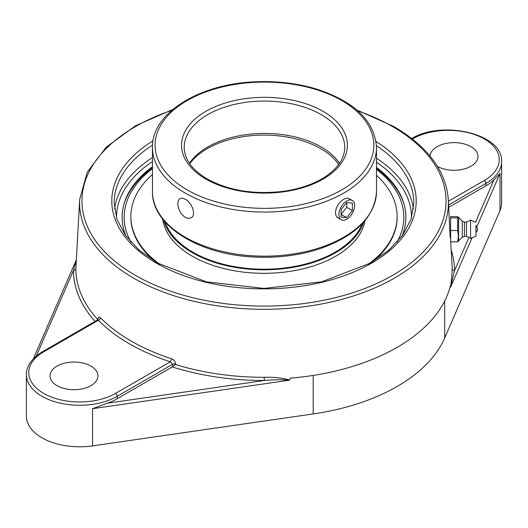 <?xml version="1.0" encoding="UTF-8"?>
<svg xmlns="http://www.w3.org/2000/svg" width="528" height="528" viewBox="0 0 528 528"><rect width="100%" height="100%" fill="white"/><g stroke="black" fill="none" stroke-linecap="round" stroke-linejoin="round"><path stroke-width="0.79" d="M468.897 237.527L454.509 270.653A2.363 1.934 0.1 0 1 452.146 268.811C452.08 273.656 451.572 279.701 450.615 286.928L454.509 270.653A190.509 109.989 0 0 0 451.189 250.067M98.234 319.862A2.363 1.3 2.4 0 1 98.234 319.889L98.399 320.258A2.363 1.683 135.6 0 0 100.459 317.744C99.04 316.477 98.201 316.972 97.951 319.235L97.931 319.73A188.146 108.623 180 0 1 75.854 268.534L79.695 199.34A184.404 106.465 0 0 0 190.648 300.511A184.404 106.465 0 0 0 394.39 278.117A184.404 106.465 0 0 0 448.305 199.34L450.146 237.217M172.28 366.92A190.509 109.989 0 0 0 264.238 380.503L107.204 403.24A53.216 30.723 180 0 0 117.242 398.693L172.28 366.92L175.56 364.551L175.58 364.056C175.382 361.541 174.016 359.773 171.481 358.75A187.902 108.484 180 0 1 100.459 317.744M264.238 377.296L264.238 380.503C273.332 379.625 281.662 379.533 289.232 380.226L289.502 379.949C281.569 377.843 273.148 376.959 264.238 377.296A188.146 108.623 180 0 1 175.56 364.551M289.384 380.2L290.374 378.127A188.252 108.689 0 0 0 397.115 347.365A188.252 108.689 0 0 0 450.397 285.74L450.641 287.1M75.854 268.534A2.363 1.934 0.1 0 1 73.491 270.376A190.509 109.989 0 0 0 95.08 321.374M76.223 260.363L73.491 270.376L36.287 356.03M97.852 319.777L42.478 351.747A2.363 1.366 60 0 1 43.659 351.859L98.399 320.258A190.265 109.85 0 0 0 170.313 361.779A2.363 0.95 108.1 0 0 171.481 358.75M42.478 351.747C28.948 359.957 26.077 369.244 26.4 374.55A53.216 30.723 0 0 0 59.248 402.937A53.216 30.723 0 0 0 117.242 396.277A2.363 1.366 -120 0 0 115.573 393.38L170.313 361.779L172.801 364.201A2.363 1.3 -177.6 0 1 175.58 364.056M476.777 226.928L500.003 173.468L493.891 179.989A53.216 30.723 180 0 1 486.011 185.783L448.754 207.293M26.4 374.55L26.4 416.071A53.216 30.723 0 0 0 92.558 445.876L313.183 413.932A180.932 104.465 0 0 0 444.675 338.019L500.003 210.639A53.216 30.723 0 0 0 501.6 203.168L501.6 161.647C503.382 133.69 441.652 119.592 411.246 138.838M430.089 156.123A23.945 13.827 180 0 1 445.137 143.623A23.945 13.827 180 0 1 470.963 146.678A23.945 13.827 180 0 1 477.979 156.46A23.945 13.827 180 0 1 463.478 169.158A23.945 13.827 180 0 1 437.54 166.485M107.204 403.24L92.558 408.698L289.232 380.226M152.46 166.676A141.867 81.906 0 0 0 124.423 202.62A141.867 81.906 0 0 0 125.875 235.97M402.125 235.97A141.867 81.906 0 0 0 403.577 202.62A141.867 81.906 0 0 0 376.497 167.383M90.902 366.102A23.945 13.827 180 0 1 97.918 375.883A23.945 13.827 180 0 1 83.134 388.654A23.945 13.827 180 0 1 57.037 385.658A23.945 13.827 180 0 1 50.021 375.883A23.945 13.827 180 0 1 64.805 363.106A23.945 13.827 180 0 1 90.902 366.102M457.631 241.844L450.622 241.844L450.622 216.625L457.631 216.625L458.436 217.16L457.631 217.899L457.631 230.512L458.456 236.174L457.631 241.844L458.621 240.893L458.621 217.576L458.621 240.893L462.297 237.263L462.297 221.206L458.436 217.16M450.622 217.899L457.631 217.899M450.622 230.512L457.631 230.512M450.622 221.252L450.622 237.217M475.966 231.891L475.966 225.984L475.966 231.891M462.297 237.263L464.475 236.333L464.475 222.136L466.501 222.136L470.56 220.11L470.56 238.359L466.501 236.333L466.501 222.136M475.966 225.232L475.966 236.174L475.966 225.232M403.94 203.828A142.349 82.183 0 0 0 376.497 168.538M152.46 167.831A142.349 82.183 0 0 0 124.06 203.828M130.97 242.167A139.841 80.738 180 0 1 152.46 168.59M376.497 169.33A139.841 80.738 180 0 1 397.03 242.167M177.778 203.551L178.319 200.442L179.89 198.561L182.305 198.145L185.269 199.228C192.1 202.66 196.568 215.272 191.037 217.873L188.344 218.453L185.269 217.437C180.609 214.051 178.114 209.425 177.778 203.551M189.446 163.31A80.256 46.339 180 0 1 264.475 133.426A80.256 46.339 180 0 1 339.511 163.31M341.167 219.747L336.877 217.034L336.065 215.827L335.412 212.652C336.006 206.93 338.771 202.455 343.688 199.228L346.652 198.145L347.965 198.165L352.315 200.435A11.154 6.442 -60 0 1 353.569 210.705A11.154 6.442 -60 0 1 341.167 219.747A11.154 6.442 -60 0 1 339.913 209.484A11.154 6.442 -60 0 1 352.315 200.435M165.304 222.215A100.531 58.04 0 0 0 254.199 268.93A100.531 58.04 0 0 0 357.106 233.059A100.531 58.04 0 0 0 362.076 223.912M163.713 220.361A101.548 58.628 0 0 0 252.384 269.412A101.548 58.628 0 0 0 358.043 233.284A101.548 58.628 0 0 0 363.772 222.077M152.46 174.491A133.142 76.87 0 0 0 140.692 187.466A133.142 76.87 0 0 0 130.858 216.46L130.858 217.285A133.142 76.87 0 0 0 155.371 261.73M372.629 261.73A133.142 76.87 0 0 0 387.308 246.279A133.142 76.87 0 0 0 397.142 217.285L397.142 216.46A133.142 76.87 0 0 0 376.497 175.349M368.32 264.224A133.142 76.87 0 0 0 387.308 245.454A133.142 76.87 0 0 0 397.142 216.46M130.858 216.46A133.142 76.87 0 0 0 159.68 264.224M162.749 219.166A101.548 58.628 0 0 0 248.299 272.62A101.548 58.628 0 0 0 358.043 236.815A101.548 58.628 0 0 0 365.026 220.625M341.095 217.114L341.095 209.59L346.744 202.567L352.387 203.069L352.387 210.599L346.744 217.615L341.095 217.114M346.744 217.615L341.095 214.361L346.744 207.339L346.744 202.567M352.387 210.599L346.744 207.339M450.721 241.844L452.047 265.102A188.146 108.623 180 0 1 452.146 268.811M357.898 110.953A182.041 105.098 180 0 1 392.72 126.674A182.041 105.098 180 0 1 392.72 275.306A182.041 105.098 180 0 1 120.041 265.32A182.041 105.098 180 0 1 171.673 110.411M153.001 140.857A152.216 87.879 0 0 0 157.146 263.578A152.216 87.879 0 0 0 369.739 264.205A152.216 87.879 0 0 0 376.055 141.517M117.242 398.693L117.242 396.277L172.801 364.201L172.702 366.617M450.681 287.014L472.078 237.745M493.891 179.989L475.583 222.143M444.675 338.019L444.675 301.039M500.003 210.639L500.003 173.468M412.427 138.956A50.853 29.357 180 0 1 484.341 138.956A50.853 29.357 180 0 1 484.341 180.477A2.363 1.366 60 0 1 486.011 183.374A53.216 30.723 0 0 0 501.6 161.647M448.622 204.956L486.011 183.374L486.011 185.783M484.341 180.477L448.411 201.221M115.573 393.38A50.853 29.357 180 0 1 43.659 393.38A50.853 29.357 180 0 1 43.659 351.859M92.558 445.876L92.558 408.698M376.464 145.748A149.846 86.513 180 0 1 413.846 202.924L411.035 219.351L402.64 235.264L388.898 250.061L370.3 263.102L321.572 281.846L263.993 288.44L206.415 281.84L157.694 263.102L139.102 250.054L125.36 235.264L116.965 219.351L114.154 202.924A149.846 86.513 180 0 1 152.526 145.108M152.46 157.582A149.846 86.513 0 0 0 114.543 209.088M413.457 209.088A149.846 86.513 0 0 0 376.497 158.202M116.523 218.011A147.484 85.147 180 0 1 152.46 161.581M376.497 162.221A147.484 85.147 180 0 1 411.477 218.011M313.183 413.932L313.183 375.421M189.776 163.792A80.256 46.339 180 0 1 207.253 148.652A80.256 46.339 180 0 1 338.699 164.465M184.219 147.385A80.256 46.339 180 0 1 264.475 101.053A80.256 46.339 180 0 1 344.731 147.385C344.652 158.024 338.382 167.673 325.921 176.352C314.391 184.001 299.977 189.017 282.678 191.407C253.671 194.7 228.505 190.542 207.174 178.933C192.027 169.798 184.378 159.284 184.219 147.385M205.847 179.065A82.916 47.87 0 0 0 344.573 157.608A82.916 47.87 0 0 0 243.019 98.974A82.916 47.87 0 0 0 205.847 179.065M187.15 189.862A109.362 63.136 180 0 1 187.15 100.571A109.362 63.136 180 0 1 341.807 100.571A109.362 63.136 180 0 1 341.807 189.862A109.362 63.136 180 0 1 187.15 189.862M376.497 191.492A112.022 64.673 180 0 1 307.349 251.242A112.022 64.673 180 0 1 185.269 237.224A112.022 64.673 180 0 1 152.46 191.492C151.496 225.331 198.62 254.654 254.12 257.011C276.837 258.159 298.234 255.572 318.305 249.249C355.337 236.61 374.735 217.351 376.497 191.492L376.497 147.385C374.735 121.526 355.337 102.274 318.305 89.628C298.234 83.312 276.837 80.725 254.12 81.866C198.62 84.229 151.496 113.546 152.46 147.385A112.022 64.673 0 0 0 185.269 193.123A112.022 64.673 0 0 0 307.349 207.141A112.022 64.673 0 0 0 376.497 147.385M450.457 237.217L450.622 240.082M448.305 199.34C445.929 170.808 427.799 146.546 393.901 126.555L356.816 110.015M172.768 109.481L135.432 125.796L106.313 147.094L87.285 172.128L79.695 199.34M33.356 358.763L76.243 260.033M475.966 232.485A4.303 4.303 0 0 0 475.966 225.984M464.475 236.333L466.501 236.333M475.966 236.174L470.56 238.359M475.966 222.295L470.56 220.11M464.475 222.136L462.297 221.206M152.46 147.385L152.46 191.492"/></g></svg>
